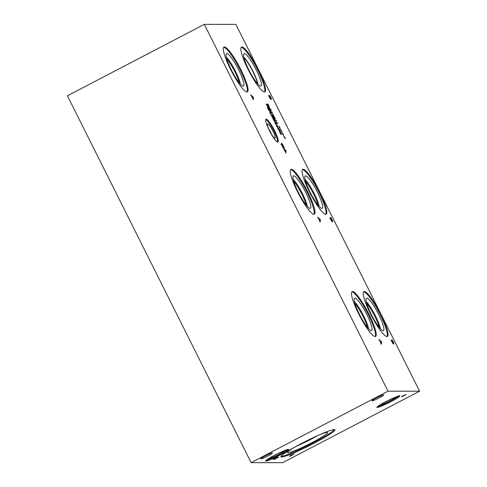 <?xml version="1.0" encoding="UTF-8"?>
<svg xmlns="http://www.w3.org/2000/svg" width="487" height="487" viewBox="0 0 487 487"><rect width="100%" height="100%" fill="white"/><g stroke="black" fill="none" stroke-linecap="round" stroke-linejoin="round"><path stroke-width="0.73" d="M290.167 455.479L294.154 454.085L289.57 456.477L291.329 455.479L290.167 455.479M291.329 455.479L291.129 455.083M275.362 458.492L272.915 459.424L277.401 457.08L276.245 458.03L278.661 457.11L274.23 459.424L275.313 458.389M402.493 396.521L401.69 396.942L402.883 395.931L402.299 395.931L406.298 394.531L402.402 396.339M67.419 95.793L204.315 24.35L235.878 24.362L419.581 391.207L282.685 462.65L251.122 462.638L67.419 95.793M277.882 128.227L279.021 130.218L278.26 128.367L278.777 128.367L279.995 130.796L278.941 128.939L279.325 130.82L278.887 130.431L277.76 128.294M278.978 130.553L279.337 130.37L279.325 130.82M278.777 128.367L278.375 128.58M272.842 118.061L274.053 120.411L273.341 118.049L274.966 120.855L273.657 118.664L274.382 121.026L273.968 120.624L272.696 118.134M273.657 118.664L273.682 119.297M274.053 120.411L273.938 119.869M267.126 105.642L266.182 104.029L267.205 105.174L267.789 106.69L267.059 105.679M267.205 105.174L266.712 105.429M267.716 108.053L269.25 110.342L268.489 108.053L267.625 108.102M268.988 110.476L269.299 110.33L268.994 110.488M269.524 110.056L269.555 110.957L268.684 110.05L267.308 107.463L268.307 107.463L269.36 110.147M268.307 107.463L267.515 107.877M270.888 113.617L270.455 112.15L269.847 112.144L270.504 113.459L271.113 113.459M270.078 111.998L269.695 112.223M271.003 112.807L271.192 114.22L269.962 112.807L269.774 111.395L270.918 112.856M272.05 115.389L272.787 116.874L272.05 115.389L272.008 115.869M271.509 115.285L272.33 116.959L271.484 115.291M272.349 116.953L272.239 116.436M272.507 116.783L272.647 117.568L271.624 116.125L271.198 114.682L272.665 116.125L273.079 117.458L272.373 116.85M271.18 115.066L271.149 114.713M275.91 123.649L275.478 122.182L274.875 122.176L275.526 123.491L276.135 123.491M275.1 122.024L274.723 122.255M276.026 122.84L276.214 124.252L274.985 122.84L274.796 121.421L275.94 122.888M277 124.903L278.065 127.387L277.432 126.571L277.627 127.472L277.2 127.083L276.567 125.993L276.166 124.782L277.054 126.626L277.03 125.689L277.748 126.784L276.89 124.964M279.526 131.411L280.743 133.761L280.025 131.399L281.65 134.205L280.348 132.014L281.072 134.375L280.658 133.974L279.386 131.484M280.348 132.014L280.366 132.647M280.743 133.761L280.622 133.219M204.315 24.35L388.017 391.195L419.581 391.207M282.99 134.369L282.046 132.756L283.069 133.901L283.653 135.416L282.917 134.406M279.666 127.722L278.716 126.115L279.739 127.259L280.329 128.775L279.593 127.764M273.919 115.717L272.915 115.717L272.623 115.127L273.481 115.133L272.318 113.976L272.154 112.473L271.289 112.473L271.015 111.925L272.014 111.925L272.416 113.83L273.919 115.717M269.25 108.394L268.952 107.797L270.699 109.289L271.058 110.013L270.809 111.505L269.25 108.394M269.341 106.738L269.366 107.633L268.495 106.732L267.12 104.145L268.124 104.145L269.171 106.823M273.426 116.734L273.128 116.137L274.875 117.629L275.234 118.353L274.985 119.845L273.426 116.734M277.779 123.43L276.78 123.43L276.33 120.813L275.472 120.813L275.192 120.265L276.196 120.265L276.713 122.882L277.505 122.882L277.779 123.43M281.328 131.046L280.378 129.432L281.401 130.577L281.991 132.099L281.255 131.082M284.651 137.687L283.708 136.08L284.731 137.218L285.315 138.74L284.585 137.724M379.282 340.261L378.886 339.482L381.187 341.442L381.662 342.398L381.333 344.358L379.915 340.79L379.282 340.261M251.14 95.702L250.75 94.922L253.045 96.883L253.526 97.838L253.191 99.798L252.887 98.453L251.14 95.702M270.729 98.417L270.949 99.506L270.352 98.898L268.568 95.555L269.883 95.555L271.369 98.63L271.429 99.232L270.595 98.484M271.003 98.818L271.369 98.63L271.429 99.232M277.748 142.107A12.881 2.307 -117.6 0 1 269.682 131.167A12.881 2.307 -117.6 0 1 266.042 119.212A12.881 2.307 -117.6 0 1 266.261 119.163A12.881 2.307 -117.6 0 1 274.321 130.102A12.881 2.307 -117.6 0 1 277.961 142.058A12.881 2.307 -117.6 0 1 277.748 142.107M313.89 214.274A25.294 4.529 -117.6 0 1 298.056 192.803A25.294 4.529 -117.6 0 1 290.903 169.33A25.294 4.529 -117.6 0 1 291.329 169.233A25.294 4.529 -117.6 0 1 307.163 190.703A25.294 4.529 -117.6 0 1 314.31 214.177A25.294 4.529 -117.6 0 1 313.89 214.274A25.294 4.529 62.4 0 0 305.946 190.082A25.294 4.529 62.4 0 0 290.623 169.598A25.294 4.529 62.4 0 0 290.599 169.598M325.724 214.28A25.294 4.529 -117.6 0 1 309.89 192.803A25.294 4.529 -117.6 0 1 302.744 169.33A25.294 4.529 -117.6 0 1 303.164 169.233A25.294 4.529 -117.6 0 1 318.997 190.709A25.294 4.529 -117.6 0 1 326.15 214.183A25.294 4.529 -117.6 0 1 325.724 214.28M246.982 91.994A25.294 4.529 -117.6 0 1 231.148 70.518A25.294 4.529 -117.6 0 1 224.002 47.044A25.294 4.529 -117.6 0 1 224.428 46.947A25.294 4.529 -117.6 0 1 240.261 68.424A25.294 4.529 -117.6 0 1 247.408 91.897A25.294 4.529 -117.6 0 1 246.982 91.994M386.958 336.56A25.294 4.529 -117.6 0 1 371.124 315.089A25.294 4.529 -117.6 0 1 363.972 291.616A25.294 4.529 -117.6 0 1 364.398 291.518A25.294 4.529 -117.6 0 1 380.231 312.989A25.294 4.529 -117.6 0 1 387.378 336.462A25.294 4.529 -117.6 0 1 386.958 336.56M375.124 336.56A25.294 4.529 -117.6 0 1 359.29 315.083A25.294 4.529 -117.6 0 1 352.138 291.61A25.294 4.529 -117.6 0 1 352.564 291.512A25.294 4.529 -117.6 0 1 368.397 312.989A25.294 4.529 -117.6 0 1 375.544 336.462A25.294 4.529 -117.6 0 1 375.124 336.56M264.49 92A25.294 4.529 -117.6 0 1 248.656 70.524A25.294 4.529 -117.6 0 1 241.509 47.05A25.294 4.529 -117.6 0 1 241.929 46.953A25.294 4.529 -117.6 0 1 257.763 68.43A25.294 4.529 -117.6 0 1 264.916 91.903A25.294 4.529 -117.6 0 1 264.49 92A25.294 4.529 -117.6 0 0 256.546 67.809A25.294 4.529 -117.6 0 0 241.223 47.324A25.294 4.529 -117.6 0 0 241.199 47.324M331.964 220.69L332.183 221.78L331.586 221.177L329.802 217.829L331.117 217.829L332.603 220.903L332.664 221.506L331.83 220.763M332.237 221.092L332.603 220.903L332.664 221.506M393.198 342.97L393.417 344.059L392.82 343.457L391.037 340.109L392.352 340.115L393.837 343.183L393.898 343.785L393.064 343.043M393.472 343.378L393.837 343.183L393.898 343.785M318.048 217.981L317.652 217.196L319.953 219.162L320.428 220.112L320.099 222.078L318.681 218.511L318.048 217.981M282.752 147.104L281.34 144.018L281.474 143.257L282.357 144.024L284.384 147.938L281.882 144.067L282.314 146.003L283.294 147.202L282.777 145.85L283.836 147.963L283.257 147.963L282.752 147.104M281.882 144.067L281.571 144.694M283.738 149.089L283.343 148.31L285.644 150.27L286.119 151.226L285.79 153.186L285.479 151.841L283.738 149.089M283.069 133.901L282.576 134.156M279.739 127.259L279.246 127.515M272.014 111.925L271.222 112.339M273.481 115.133L272.799 115.486M269.926 108.954L270.608 110.318L270.735 109.636L269.835 109.003M271.058 110.013L270.62 110.239M267.533 104.735L269.061 107.018L268.3 104.735L267.442 104.778M268.8 107.158L269.116 107.012L268.812 107.17M268.124 104.145L267.326 104.559M274.102 117.294L274.784 118.664L274.912 117.976L274.011 117.343M275.234 118.353L274.802 118.585M277.505 122.882L276.713 123.296M276.196 120.265L275.399 120.679M281.401 130.577L280.908 130.839M284.731 137.218L284.238 137.48M284.621 149.832L285.522 151.627L285.692 150.726L284.505 149.893M286.119 151.226L285.546 151.524M285.644 150.27L285.339 150.428M283.294 147.202L282.923 147.397M380.17 341.003L381.065 342.799L381.236 341.898L380.049 341.064M381.662 342.398L381.09 342.696M381.187 341.442L380.883 341.6M318.936 218.724L319.831 220.52L320.002 219.619L318.815 218.785M320.428 220.112L319.856 220.416M319.953 219.162L319.649 219.32M392.205 340.888L393.466 342.982L392.589 340.888L392.09 340.949M391.572 340.888L393.009 343.256L392.059 340.888L391.457 340.949M392.766 343.378L392.972 342.781M392.352 340.115L391.457 340.583L391.609 340.888M330.971 218.602L332.231 220.702L331.355 218.602L330.856 218.663M330.338 218.602L331.775 220.97L330.825 218.602L330.223 218.663M331.811 220.964L331.744 220.501M331.117 217.829L330.223 218.298L330.375 218.602M252.029 96.444L252.93 98.24L253.1 97.339L251.913 96.505M253.526 97.838L252.948 98.137M253.045 96.883L252.741 97.041M269.737 96.329L271.003 98.423L270.121 96.329L269.621 96.389M269.104 96.329L270.541 98.697L269.591 96.329L268.988 96.389M270.297 98.824L270.51 98.228M269.883 95.555L268.988 96.024L269.141 96.329M314.639 436.979A21.258 1.948 -26.6 0 1 310.225 439.353A21.258 1.948 -26.6 0 1 298.841 444.887M334.423 429.577A30.164 2.764 -26.6 0 1 313.628 442.573A30.164 2.764 -26.6 0 1 281.066 456.295M313.987 443.298A30.164 2.764 -26.6 0 1 280.956 456.8A30.164 2.764 -26.6 0 1 301.861 443.292A30.164 2.764 -26.6 0 1 334.892 429.79A30.164 2.764 -26.6 0 1 313.987 443.298M317.804 435.524A22.402 2.051 -26.6 0 1 327.568 432.499A22.402 2.051 -26.6 0 1 312.07 442.573A22.402 2.051 -26.6 0 1 287.513 452.557A22.402 2.051 -26.6 0 1 295.779 446.555M317.585 435.628A21.501 1.972 -26.6 0 1 310.383 439.578A21.501 1.972 -26.6 0 1 295.993 446.439M317.53 435.652A21.501 1.972 -26.6 0 1 310.383 439.572A21.501 1.972 -26.6 0 1 296.047 446.409M272.282 452.971A6.538 0.597 -26.6 0 1 272.422 453.02A6.538 0.597 -26.6 0 1 267.369 456.216A6.538 0.597 -26.6 0 1 260.874 458.924A6.538 0.597 -26.6 0 1 260.728 458.876A6.538 0.597 -26.6 0 1 265.78 455.68A6.538 0.597 -26.6 0 1 272.282 452.971M383.531 394.908A6.538 0.597 -26.6 0 1 383.677 394.957A6.538 0.597 -26.6 0 1 378.624 398.159A6.538 0.597 -26.6 0 1 372.123 400.862A6.538 0.597 -26.6 0 1 371.977 400.813A6.538 0.597 -26.6 0 1 377.029 397.617A6.538 0.597 -26.6 0 1 383.531 394.908M287.86 449.416A12.881 1.181 -26.6 0 1 279.447 454.481A12.881 1.181 -26.6 0 1 266.212 460.258M279.806 455.199A12.881 1.181 -26.6 0 1 265.695 460.97A12.881 1.181 -26.6 0 1 274.625 455.199A12.881 1.181 -26.6 0 1 288.736 449.434A12.881 1.181 -26.6 0 1 279.806 455.199M283.878 450.822A8.029 0.737 -26.6 0 1 284.031 450.871A8.029 0.737 -26.6 0 1 278.473 454.481A8.029 0.737 -26.6 0 1 269.67 458.06A8.029 0.737 -26.6 0 1 269.719 457.914M399.078 395.84A12.881 1.181 -26.6 0 1 390.665 400.898A12.881 1.181 -26.6 0 1 377.431 406.682M391.031 401.623A12.881 1.181 -26.6 0 1 376.92 407.388A12.881 1.181 -26.6 0 1 385.85 401.623A12.881 1.181 -26.6 0 1 399.955 395.852A12.881 1.181 -26.6 0 1 391.031 401.623M395.097 397.246A8.029 0.737 -26.6 0 1 395.249 397.289A8.029 0.737 -26.6 0 1 389.691 400.898A8.029 0.737 -26.6 0 1 380.889 404.484A8.029 0.737 -26.6 0 1 380.944 404.332M269.22 130.059A7.348 1.315 -117.6 0 1 270.888 133.249M265.78 119.571A12.881 2.307 -117.6 0 1 273.341 129.938A12.881 2.307 -117.6 0 1 277.523 142.07M274.875 138.156A8.029 1.437 -117.6 0 1 269.92 131.478A8.029 1.437 -117.6 0 1 267.533 123.917A8.029 1.437 -117.6 0 1 267.716 123.856A8.029 1.437 -117.6 0 1 272.811 130.808A8.029 1.437 -117.6 0 1 274.96 138.144A8.029 1.437 -117.6 0 1 274.875 138.156M268.678 128.854A7.482 1.339 -117.6 0 1 271.563 134.382M268.696 128.891A7.482 1.339 -117.6 0 1 271.545 134.351M293.685 181.134A17.173 3.074 -117.6 0 1 306.22 205.143M305.519 181.14A17.173 3.074 -117.6 0 1 318.054 205.149M226.784 58.848A17.173 3.074 -117.6 0 1 239.312 82.863M366.754 303.419A17.173 3.074 -117.6 0 1 379.288 327.434M354.92 303.413A17.173 3.074 -117.6 0 1 367.454 327.428M307.309 206.427A17.38 3.111 62.4 0 0 301.703 192.225A17.38 3.111 62.4 0 0 293.259 179.508M305.093 179.502A17.38 3.111 62.4 0 1 313.543 192.231A17.38 3.111 62.4 0 1 319.149 206.439A17.38 3.111 62.4 0 0 313.537 192.231A17.38 3.111 62.4 0 0 305.093 179.508M240.408 84.141A17.38 3.111 62.4 0 0 234.795 69.945A17.38 3.111 62.4 0 0 226.358 57.223A17.38 3.111 62.4 0 1 234.801 69.939A17.38 3.111 62.4 0 1 240.414 84.154A17.38 3.111 -117.6 0 0 234.813 69.933A17.38 3.111 -117.6 0 0 226.352 57.192M380.377 328.713A17.38 3.111 62.4 0 0 374.771 314.511A17.38 3.111 62.4 0 0 366.327 301.794A17.38 3.111 62.4 0 1 374.777 314.511A17.38 3.111 62.4 0 1 380.384 328.719M368.543 328.707A17.38 3.111 62.4 0 0 362.937 314.511A17.38 3.111 62.4 0 0 354.493 301.788A17.38 3.111 62.4 0 1 362.937 314.505A17.38 3.111 62.4 0 1 368.549 328.713M307.315 206.433A17.38 3.111 62.4 0 0 301.703 192.225A17.38 3.111 62.4 0 0 293.259 179.496A17.38 3.111 -117.6 0 1 301.715 192.219A17.38 3.111 -117.6 0 1 307.327 206.451M305.087 179.478A17.38 3.111 -117.6 0 1 313.549 192.225A17.38 3.111 -117.6 0 1 319.168 206.451M366.321 301.763A17.38 3.111 -117.6 0 1 374.783 314.505A17.38 3.111 -117.6 0 1 380.402 328.737M354.487 301.757A17.38 3.111 -117.6 0 1 362.949 314.499A17.38 3.111 -117.6 0 1 368.562 328.731M310.359 208.333A18.287 3.275 62.4 0 0 305.197 191.367A18.287 3.275 62.4 0 0 293.746 175.844A18.287 3.275 62.4 0 0 293.442 175.91A18.287 3.275 62.4 0 0 299 193.637A18.287 3.275 62.4 0 0 310.359 208.333A18.287 3.275 62.4 0 0 305.185 191.361A18.287 3.275 62.4 0 0 293.74 175.844A18.287 3.275 62.4 0 0 293.436 175.917M322.193 208.339A18.287 3.275 62.4 0 0 317.019 191.367A18.287 3.275 62.4 0 0 305.574 175.85A18.287 3.275 62.4 0 0 305.276 175.917A18.287 3.275 62.4 0 0 310.834 193.643A18.287 3.275 62.4 0 0 322.199 208.339A18.287 3.275 62.4 0 0 317.031 191.373A18.287 3.275 62.4 0 0 305.586 175.844A18.287 3.275 62.4 0 0 305.276 175.917M243.451 86.053A18.287 3.275 62.4 0 0 238.277 69.075A18.287 3.275 62.4 0 0 226.839 53.564A18.287 3.275 62.4 0 0 226.534 53.631A18.287 3.275 62.4 0 0 232.098 71.352A18.287 3.275 62.4 0 0 243.457 86.047A18.287 3.275 62.4 0 0 238.289 69.081A18.287 3.275 62.4 0 0 226.845 53.558A18.287 3.275 62.4 0 0 226.54 53.631M366.808 298.129A18.287 3.275 62.4 0 0 366.51 298.202A18.287 3.275 62.4 0 0 372.068 315.923A18.287 3.275 62.4 0 0 383.427 330.618A18.287 3.275 62.4 0 0 378.253 313.646A18.287 3.275 62.4 0 0 366.808 298.129M371.593 330.612A18.287 3.275 62.4 0 0 366.431 313.646A18.287 3.275 62.4 0 0 354.98 298.123A18.287 3.275 62.4 0 0 354.676 298.196A18.287 3.275 62.4 0 0 360.234 315.917A18.287 3.275 62.4 0 0 371.593 330.612A18.287 3.275 62.4 0 0 366.419 313.64A18.287 3.275 62.4 0 0 354.974 298.129A18.287 3.275 62.4 0 0 354.67 298.196M325.748 214.28A25.294 4.529 62.4 0 0 317.78 190.088A25.294 4.529 62.4 0 0 302.457 169.604A25.294 4.529 62.4 0 0 302.433 169.604M247.006 91.994A25.294 4.529 62.4 0 0 239.044 67.803A25.294 4.529 62.4 0 0 223.722 47.318A25.294 4.529 62.4 0 0 223.691 47.318M386.982 336.56A25.294 4.529 62.4 0 0 379.014 312.368A25.294 4.529 62.4 0 0 363.692 291.883A25.294 4.529 62.4 0 0 363.667 291.883M383.427 330.618A18.287 3.275 62.4 0 0 378.265 313.652A18.287 3.275 62.4 0 0 366.821 298.129A18.287 3.275 62.4 0 0 366.51 298.196M375.148 336.56A25.294 4.529 62.4 0 0 367.18 312.368A25.294 4.529 62.4 0 0 351.858 291.883A25.294 4.529 62.4 0 0 351.833 291.883M243.975 57.709A17.167 3.074 -117.6 0 1 257.58 83.782M260.655 86.126A18.287 3.275 -117.6 0 1 249.411 70.999A18.287 3.275 -117.6 0 1 243.914 53.728A18.287 3.275 -117.6 0 1 244.352 53.564A18.287 3.275 -117.6 0 1 255.998 69.483A18.287 3.275 -117.6 0 1 260.813 86.108A18.287 3.275 -117.6 0 1 260.655 86.126M257.933 84.172A17.38 3.111 -117.6 0 0 252.321 69.939A17.38 3.111 -117.6 0 0 243.853 57.198A17.38 3.111 -117.6 0 1 252.321 69.939A17.38 3.111 -117.6 0 1 257.94 84.184M388.017 391.195L251.122 462.638M271.04 113.593L270.139 114.061M276.062 123.619L275.161 124.088M280.902 144.554L281.803 144.085"/></g></svg>
